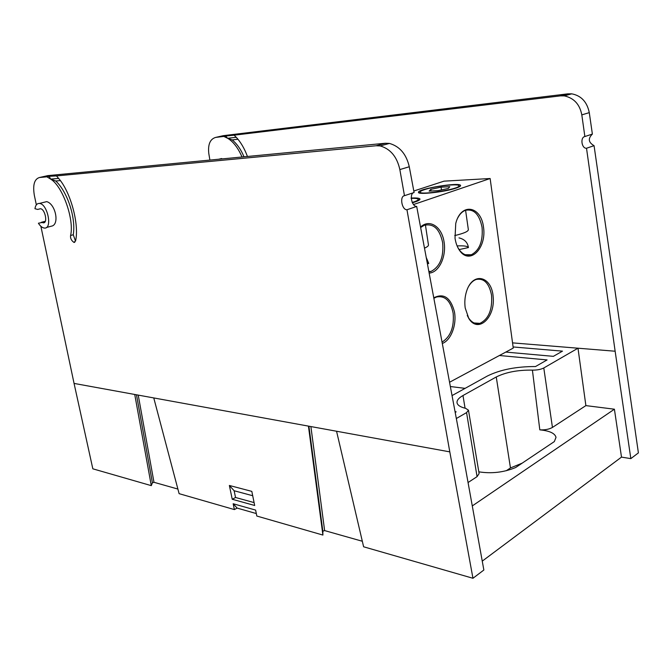 <?xml version="1.0" encoding="UTF-8"?>
<svg xmlns="http://www.w3.org/2000/svg" width="672" height="672" viewBox="0 0 672 672"><rect width="100%" height="100%" fill="white"/><g stroke="black" fill="none" stroke-linecap="round" stroke-linejoin="round"><path stroke-width="1.01" d="M450.349 386.526L465.016 388.349M455.188 412.406L456.154 411.852L455.02 411.533M505.789 352.086L553.367 356.345L562.481 351.145L513.097 346.954M452.046 395.59L487.427 375.992C500.262 369.65 516.289 366.5 535.508 366.542L547.084 359.932L499.414 355.505M376.152 145.757L385.375 143.254L389.424 143.422C399.731 146.353 406.342 154.123 409.273 166.748L414.086 192.528L404.468 195.678L399.848 169.571C397.026 156.803 390.474 148.915 380.201 145.925L376.152 145.757L56.482 175.913L58.615 178.399C70.543 191.822 79.254 223.843 75.667 240.559L74.029 242.458C71.366 240.61 70.224 238.283 70.594 235.494C74.474 219.702 62.605 186.068 50.66 179.122L46.922 176.82L39.396 177.526C34.364 179.105 32.668 185.018 34.322 195.258L36.347 204.859M56.482 175.913L49.174 176.299L50.66 179.122L55.742 181.003C67.553 191.873 76.054 218.098 73.256 234.755L75.533 241.156M234.377 509.578L237.115 508.074L233.167 503.748L234.377 509.578L179.105 493.66L153.762 397.933L134.736 394.472L151.292 485.646L152.41 482.782L136.475 394.783M233.167 503.748L255.612 510.082L256.822 516.037L322.904 535.063L322.837 531.199L308.91 426.208M404.468 195.678C399.42 196.325 401.864 210 406.963 209.765L449.795 451.87L308.431 426.115L322.904 535.063M229.37 485.47L232.235 499.262L254.68 505.487L251.824 491.375L229.37 485.47L234.142 490.753L252.706 495.718M336.554 431.239L363.619 546.79L472.962 578.273L483.857 570.016L461.261 444.898L416.69 206.43C411.592 206.682 409.046 193.175 414.086 192.528M449.795 451.87L472.962 578.273M586.513 148.252C581.624 148.688 580.012 137.306 584.867 136.542L592.376 134.081C587.824 138.575 588.386 142.439 594.056 145.664L586.513 148.252L615.14 351.229L512.543 342.871L577.987 348.205L585.883 405.611L614.41 409.206L621.499 457.111L482.252 561.128M138.23 395.111L153.98 482.294L177.887 489.056M153.98 482.294L152.41 482.782M151.292 485.646L92.828 468.812L74.063 383.418L40.874 226.288M310.884 426.56L324.626 530.586L362.326 541.254M324.626 530.586L322.837 531.199M237.115 508.074L256.318 513.559M456.33 418.522L466.57 412.608L468.476 410.197L465.679 408.366C460.404 407.098 457.523 405.241 457.036 402.788C456.733 400.369 458.724 397.95 462.983 395.531L496.255 376.975C505.982 372.17 518.036 369.886 532.409 370.121C537.012 370.196 540.8 369.474 543.791 367.97L552.443 427.434L585.883 405.611M552.443 427.434C549.15 429.29 544.942 430.097 539.809 429.845L532.409 370.121M478.817 471.828C491.534 473.844 503.798 472.424 515.617 467.544L554.324 441.588L556.013 437.371C554.996 433.314 549.595 430.802 539.809 429.845M468.476 410.197L479.111 473.592L477.061 476.65L466.57 412.608M468.056 482.53L477.061 476.65M472.282 505.932L614.41 409.206M543.791 367.97L577.987 348.205M385.375 143.254L47.754 175.627L39.396 177.526M49.174 176.299L46.922 176.82M44.638 202.138L46.704 201.634C55.734 203.977 59.783 224.994 51.416 226.17L46.368 227.514M406.963 209.765L416.69 206.43M522.144 463.168L510.46 467.939L506.243 470.753M42.386 222.575L43.218 222.802C48.056 223.549 45.1 208.824 40.37 208.74L37.699 209.429L34.952 208.723C35.524 205.128 36.994 203.372 39.354 203.44C47.645 203.624 52.777 229.37 44.335 228.052C42.294 227.808 40.312 226.204 38.405 223.23L44.965 221.903M55.742 181.003L60.295 180.6M232.235 499.262L235.536 497.49L234.142 490.753M235.536 497.49L254.092 502.589M50.66 179.122L58.615 178.399M411.121 198.064C416.396 197.786 419.328 198.08 419.933 198.954C420.244 199.727 418.58 200.743 414.952 201.995L412.356 202.801M456.263 188.051C445.024 192.049 417.052 195.098 418.496 192.234C417.992 188.748 459.791 181.961 460.572 185.43C460.841 186.094 459.404 186.967 456.263 188.051M413.599 204.506L490.14 178.517L444.016 181.154L413.801 191.008M449.551 382.25L513.257 348.079L490.14 178.517M420.546 227.069C429.307 218.66 441.42 226.346 443.957 241.248C446.771 256.015 439.219 272.546 429.148 273.109M455.02 238.165L455.742 223.49C460.9 202.339 481.026 205.741 483.512 227.178C486.763 248.245 469.795 265.457 459.589 250.505C457.288 247.178 455.759 243.062 455.02 238.165M433.768 297.814C443.696 292.832 450.584 297.503 454.44 311.8C456.893 324.811 451.072 340.234 442.302 343.493M465.209 307.978C464.428 302.316 464.864 296.814 466.511 291.463C472.702 271.236 491.904 275.99 493.189 297.1C495.23 317.915 477.935 333.715 468.796 318.461L465.209 307.978M428.929 271.95L431.029 271.438C439.975 266.692 443.856 257.099 442.655 242.651C439.69 228.925 433.524 223.154 424.158 225.338L420.63 227.522M426.216 257.41L428.694 263.315L427.434 263.928M457.59 247.027L459.186 249.707C462.764 254.52 466.822 256.208 471.341 254.764C479.556 250.328 483.126 241.181 482.059 227.321C479.371 214.116 473.735 208.48 465.133 210.403C462.101 211.68 459.572 214.309 457.565 218.291M458.993 237.888C464.486 239.19 467.628 242.416 468.434 247.565L459.102 249.589M442.05 342.107C450.618 336.697 454.314 327.046 453.146 313.169C450.601 300.838 445.074 295.445 436.565 296.99L433.86 298.292M467.25 315.462L468.426 317.654C471.635 322.568 475.457 324.467 479.9 323.358C488.636 319.091 492.517 309.725 491.543 295.252C489.208 283.307 484.109 278.032 476.255 279.434C473.357 280.434 470.845 282.702 468.72 286.238M428.719 263.508L427.132 262.29M468.434 247.565C467.729 246.145 463.949 245.599 457.103 245.918M454.734 235.57C463.604 233.461 468.149 231.521 468.367 229.748L465.578 210.235M441.067 187.152L430.811 189.336L429.122 191.108L437.867 190.68L448.291 188.454L449.803 186.69L441.067 187.152L441.47 189.907M424.469 189.655C421.378 190.68 419.958 191.52 420.193 192.175C420.504 195.392 459.564 189.092 458.926 185.909C459.95 183.28 434.86 186.06 424.469 189.655M431.063 191.016L430.811 189.336M424.486 248.153C427.232 246.943 428.551 245.885 428.459 244.969L425.41 224.91M412.188 202.49C416.052 201.298 418.068 200.298 418.236 199.483C418.194 198.568 415.817 198.198 411.13 198.374M584.867 136.542L581.809 114.878C579.785 104.32 573.922 97.978 564.236 95.869L560.364 95.878L234.15 135.181L236.233 137.29C240.719 142.086 244.457 148.478 247.447 156.484M560.364 95.878L567.848 93.845L571.721 93.836C581.204 95.626 587.059 101.892 589.285 112.636L592.376 134.081M242.038 156.996C238.014 147.823 233.218 141.59 227.657 138.298L232.193 139.91C237.09 143.959 241.021 149.596 243.995 156.811M234.15 135.181L225.532 136.038L227.657 138.298L223.826 136.424L215.678 137.407C210.126 139.045 207.824 144.396 208.79 153.46L209.899 160.079M223.146 158.81L219.358 159.088M615.14 351.229L630.832 458.623L621.499 457.111M630.832 458.623L638.4 452.886L594.056 145.664M567.848 93.845L223.289 135.677L215.678 137.407M225.532 136.038L223.826 136.424M232.193 139.91L237.93 139.247M227.657 138.298L236.233 137.29M409.273 166.748L399.848 169.571M73.256 234.755L70.594 235.494M308.431 426.115L153.762 397.933M134.736 394.472L74.063 383.418M465.066 408.215L462.983 395.531M510.46 467.939L496.255 376.975M39.178 209.042L40.396 208.74M589.285 112.636L581.809 114.878M380.201 145.925L389.424 143.422M43.218 222.802L44.377 222.499M39.152 209.059L40.429 208.74M41.353 222.298L45.318 221.264M74.819 242.239L74.029 242.458M39.354 203.44L46.704 201.634M428.828 271.387L431.029 271.438M465.2 254.713L471.341 254.764M474.121 322.972L479.9 323.358M459.186 249.707L459.589 250.505M468.426 317.654L468.796 318.461M419.101 200.096L419.933 198.954M458.926 185.909L459.782 186.53L460.572 185.43M420.193 192.175L419.572 193.024L418.496 192.234M429.391 271.874L429.316 271.396M418.236 199.483L419.16 200.147M571.721 93.836L564.236 95.869M218.77 159.23L221.626 158.525"/></g></svg>
